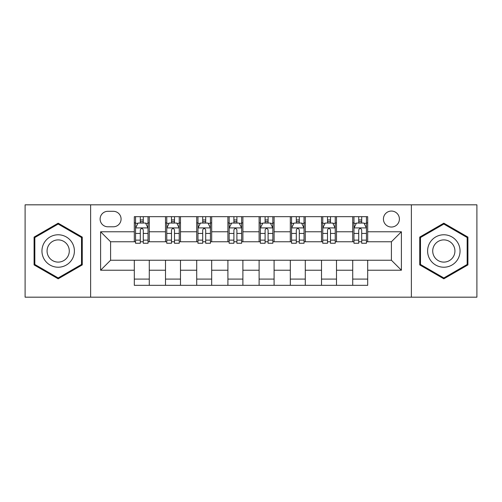 <?xml version="1.0" encoding="UTF-8"?>
<svg xmlns="http://www.w3.org/2000/svg" width="502" height="502" viewBox="0 0 502 502"><rect width="100%" height="100%" fill="white"/><g stroke="black" fill="none" stroke-linecap="round" stroke-linejoin="round"><path stroke-width="0.75" d="M391.409 211.06A7.988 7.988 0 0 0 383.421 219.048A7.988 7.988 0 0 0 391.409 227.036A7.988 7.988 0 0 0 399.397 219.048A7.988 7.988 0 0 0 391.409 211.06M411.376 297.178L476.9 297.178L476.9 204.822L411.376 204.822L411.376 297.178L90.624 297.178L90.624 204.822L25.1 204.822L25.1 297.178L90.624 297.178M107.848 226.785L113.339 226.785A7.737 7.737 0 0 0 121.076 219.048A7.737 7.737 0 0 0 113.339 211.311L107.848 211.311A7.737 7.737 0 0 0 100.111 219.048A7.737 7.737 0 0 0 107.848 226.785M411.376 204.822L90.624 204.822M134.304 270.22L100.607 270.22L100.607 231.78L134.304 231.78L134.304 241.763L110.591 241.763L110.591 260.237L134.304 260.237L134.304 285.324L367.696 285.324L367.696 260.237L391.409 260.237L391.409 241.763L367.696 241.763L367.696 231.78L401.393 231.78L401.393 270.22L367.696 270.22M367.696 231.78L367.696 216.676L134.304 216.676L134.304 231.78M352.718 216.676L352.718 241.763L353.966 241.763M358.71 241.763L361.704 241.763M366.447 241.763L367.696 241.763M352.718 241.763L335.242 241.763M321.518 216.676L321.518 241.763L322.761 241.763M327.505 241.763L330.504 241.763M321.518 241.763L304.043 241.763M290.313 216.676L290.313 241.763L291.562 241.763M296.305 241.763L299.299 241.763M290.313 241.763L272.843 241.763M259.114 216.676L259.114 241.763L260.362 241.763M265.106 241.763L268.099 241.763M259.114 241.763L241.638 241.763M227.908 216.676L227.908 241.763L229.157 241.763M233.901 241.763L236.894 241.763M227.908 241.763L210.438 241.763M196.709 216.676L196.709 241.763L197.957 241.763M202.701 241.763L205.694 241.763M196.709 241.763L179.239 241.763M165.509 216.676L165.509 241.763L166.758 241.763M171.496 241.763L174.495 241.763M165.509 241.763L148.034 241.763M134.304 241.763L135.553 241.763M140.296 241.763L143.29 241.763M134.304 260.237L149.282 260.237L149.282 285.324M367.696 260.237L149.282 260.237M149.282 216.676L149.282 241.763M134.304 222.919L135.553 222.919M140.296 222.919L143.29 222.919M148.034 222.919L149.282 222.919M134.304 279.081L149.282 279.081M165.509 260.237L165.509 285.324M180.482 216.676L180.482 241.763M165.509 222.919L166.758 222.919M171.496 222.919L174.495 222.919M179.239 222.919L180.482 222.919M180.482 260.237L180.482 285.324M165.509 279.081L180.482 279.081M196.709 260.237L196.709 285.324M211.687 260.237L211.687 285.324M196.709 279.081L211.687 279.081M211.687 216.676L211.687 241.763M196.709 222.919L197.957 222.919M202.701 222.919L205.694 222.919M210.438 222.919L211.687 222.919M227.908 260.237L227.908 285.324M242.886 260.237L242.886 285.324M227.908 279.081L242.886 279.081M242.886 216.676L242.886 241.763M227.908 222.919L229.157 222.919M233.901 222.919L236.894 222.919M241.638 222.919L242.886 222.919M259.114 260.237L259.114 285.324M274.092 260.237L274.092 285.324M259.114 279.081L274.092 279.081M274.092 216.676L274.092 241.763M259.114 222.919L260.362 222.919M265.106 222.919L268.099 222.919M272.843 222.919L274.092 222.919M290.313 260.237L290.313 285.324M305.291 260.237L305.291 285.324M290.313 279.081L305.291 279.081M305.291 216.676L305.291 241.763M290.313 222.919L291.562 222.919M296.305 222.919L299.299 222.919M304.043 222.919L305.291 222.919M321.518 260.237L321.518 285.324M336.491 260.237L336.491 285.324M321.518 279.081L336.491 279.081M336.491 216.676L336.491 241.763M321.518 222.919L322.761 222.919M327.505 222.919L330.504 222.919M335.242 222.919L336.491 222.919M352.718 260.237L352.718 285.324M352.718 279.081L367.696 279.081M352.718 222.919L353.966 222.919M358.71 222.919L361.704 222.919M366.447 222.919L367.696 222.919M110.591 241.763L100.607 231.78M110.591 260.237L100.607 270.22M401.393 231.78L391.409 241.763M401.393 270.22L391.409 260.237M58.176 278.817L82.259 264.905L82.259 237.095L58.176 223.183L34.086 237.095L34.086 264.905L58.176 278.817M467.914 237.095L443.824 223.183L419.741 237.095L419.741 264.905L443.824 278.817L467.914 264.905L467.914 237.095M143.29 219.926L140.296 219.926M148.034 240.132L143.29 240.132L143.29 243.263L148.034 243.263L148.034 228.033L145.536 223.045L138.05 223.045L135.553 228.033L135.553 243.263L140.296 243.263L140.296 240.132L135.553 240.132M135.553 228.033L135.553 216.676M148.034 228.033L148.034 216.676M140.296 223.045L140.296 216.676M143.29 216.676L143.29 223.045M143.29 240.132L143.29 229.91C142.292 227.983 141.294 227.983 140.296 229.91L140.296 240.132M174.495 219.926L171.496 219.926M179.239 240.132L174.495 240.132L174.495 243.263L179.239 243.263L179.239 228.033L176.742 223.045L169.249 223.045L166.758 228.033L166.758 243.263L171.496 243.263L171.496 240.132L166.758 240.132M166.758 228.033L166.758 216.676M179.239 228.033L179.239 216.676M171.496 223.045L171.496 216.676M174.495 216.676L174.495 223.045M174.495 240.132L174.495 229.91C173.497 227.983 172.5 227.983 171.496 229.91L171.496 240.132M205.694 219.926L202.701 219.926M210.438 240.132L205.694 240.132L205.694 243.263L210.438 243.263L210.438 228.033L207.941 223.045L200.455 223.045L197.957 228.033L197.957 243.263L202.701 243.263L202.701 240.132L197.957 240.132M197.957 228.033L197.957 216.676M210.438 228.033L210.438 216.676M202.701 223.045L202.701 216.676M205.694 216.676L205.694 223.045M205.694 240.132L205.694 229.91C204.697 227.983 203.699 227.983 202.701 229.91L202.701 240.132M236.894 219.926L233.901 219.926M241.638 240.132L236.894 240.132L236.894 243.263L241.638 243.263L241.638 228.033L239.14 223.045L231.654 223.045L229.157 228.033L229.157 243.263L233.901 243.263L233.901 240.132L229.157 240.132M229.157 228.033L229.157 216.676M241.638 228.033L241.638 216.676M233.901 223.045L233.901 216.676M236.894 216.676L236.894 223.045M236.894 240.132L236.894 229.91C235.902 227.983 234.898 227.983 233.901 229.91L233.901 240.132M268.099 219.926L265.106 219.926M272.843 240.132L268.099 240.132L268.099 243.263L272.843 243.263L272.843 228.033L270.346 223.045L262.86 223.045L260.362 228.033L260.362 243.263L265.106 243.263L265.106 240.132L260.362 240.132M260.362 228.033L260.362 216.676M272.843 228.033L272.843 216.676M265.106 223.045L265.106 216.676M268.099 216.676L268.099 223.045M268.099 240.132L268.099 229.91C267.102 227.983 266.104 227.983 265.106 229.91L265.106 240.132M72.225 242.886A16.227 16.227 0 0 0 50.062 236.95A16.227 16.227 0 0 0 44.12 259.114A16.227 16.227 0 0 0 66.289 265.05A16.227 16.227 0 0 0 72.225 242.886M67.795 245.447A11.107 11.107 0 0 0 52.622 241.38A11.107 11.107 0 0 0 48.556 256.553A11.107 11.107 0 0 0 63.729 260.62A11.107 11.107 0 0 0 67.795 245.447M58.176 277.951L34.833 264.472L34.833 237.528L58.176 224.049L81.512 237.528L81.512 264.472L58.176 277.951M443.824 267.227A16.227 16.227 0 0 0 460.052 251A16.227 16.227 0 0 0 443.824 234.773A16.227 16.227 0 0 0 427.604 251A16.227 16.227 0 0 0 443.824 267.227M443.824 262.107A11.107 11.107 0 0 0 454.931 251A11.107 11.107 0 0 0 443.824 239.893A11.107 11.107 0 0 0 432.718 251A11.107 11.107 0 0 0 443.824 262.107M420.488 237.528L443.824 224.049L467.167 237.528L467.167 264.472L443.824 277.951L420.488 264.472L420.488 237.528M299.299 219.926L296.305 219.926M304.043 240.132L299.299 240.132L299.299 243.263L304.043 243.263L304.043 228.033L301.545 223.045L294.059 223.045L291.562 228.033L291.562 243.263L296.305 243.263L296.305 240.132L291.562 240.132M291.562 228.033L291.562 216.676M304.043 228.033L304.043 216.676M296.305 223.045L296.305 216.676M299.299 216.676L299.299 223.045M299.299 240.132L299.299 229.91C298.301 227.983 297.303 227.983 296.305 229.91L296.305 240.132M330.504 219.926L327.505 219.926M335.242 240.132L330.504 240.132L330.504 243.263L335.242 243.263L335.242 228.033L332.751 223.045L325.258 223.045L322.761 228.033L322.761 243.263L327.505 243.263L327.505 240.132L322.761 240.132M322.761 228.033L322.761 216.676M335.242 228.033L335.242 216.676M327.505 223.045L327.505 216.676M330.504 216.676L330.504 223.045M330.504 240.132L330.504 229.91C329.507 227.983 328.509 227.983 327.505 229.91L327.505 240.132M361.704 219.926L358.71 219.926M366.447 240.132L361.704 240.132L361.704 243.263L366.447 243.263L366.447 228.033L363.95 223.045L356.464 223.045L353.966 228.033L353.966 243.263L358.71 243.263L358.71 240.132L353.966 240.132M353.966 228.033L353.966 216.676M366.447 228.033L366.447 216.676M358.71 223.045L358.71 216.676M361.704 216.676L361.704 223.045M361.704 240.132L361.704 229.91C360.706 227.983 359.708 227.983 358.71 229.91L358.71 240.132M165.509 270.22L149.282 270.22M165.509 231.78L149.282 231.78M196.709 231.78L180.482 231.78M196.709 270.22L180.482 270.22M227.908 231.78L211.687 231.78M227.908 270.22L211.687 270.22M259.114 231.78L242.886 231.78M259.114 270.22L242.886 270.22M290.313 231.78L274.092 231.78M290.313 270.22L274.092 270.22M321.518 231.78L305.291 231.78M321.518 270.22L305.291 270.22M352.718 231.78L336.491 231.78M352.718 270.22L336.491 270.22M147.971 227.908L135.615 227.908M135.553 223.34L137.899 223.34M145.687 223.34L148.034 223.34M140.296 233.443L135.553 233.443M148.034 233.443L143.29 233.443M143.29 221.514L140.296 221.514M179.176 227.908L166.821 227.908M166.758 223.34L169.105 223.34M176.892 223.34L179.239 223.34M171.496 233.443L166.758 233.443M179.239 233.443L174.495 233.443M174.495 221.514L171.496 221.514M210.376 227.908L198.02 227.908M197.957 223.34L200.304 223.34M208.092 223.34L210.438 223.34M202.701 233.443L197.957 233.443M210.438 233.443L205.694 233.443M205.694 221.514L202.701 221.514M241.575 227.908L229.219 227.908M229.157 223.34L231.504 223.34M239.291 223.34L241.638 223.34M233.901 233.443L229.157 233.443M241.638 233.443L236.894 233.443M236.894 221.514L233.901 221.514M272.781 227.908L260.425 227.908M260.362 223.34L262.709 223.34M270.496 223.34L272.843 223.34M265.106 233.443L260.362 233.443M272.843 233.443L268.099 233.443M268.099 221.514L265.106 221.514M303.98 227.908L291.624 227.908M291.562 223.34L293.908 223.34M301.696 223.34L304.043 223.34M296.305 233.443L291.562 233.443M304.043 233.443L299.299 233.443M299.299 221.514L296.305 221.514M335.179 227.908L322.824 227.908M322.761 223.34L325.108 223.34M332.895 223.34L335.242 223.34M327.505 233.443L322.761 233.443M335.242 233.443L330.504 233.443M330.504 221.514L327.505 221.514M366.385 227.908L354.029 227.908M353.966 223.34L356.313 223.34M364.101 223.34L366.447 223.34M358.71 233.443L353.966 233.443M366.447 233.443L361.704 233.443M361.704 221.514L358.71 221.514"/></g></svg>
